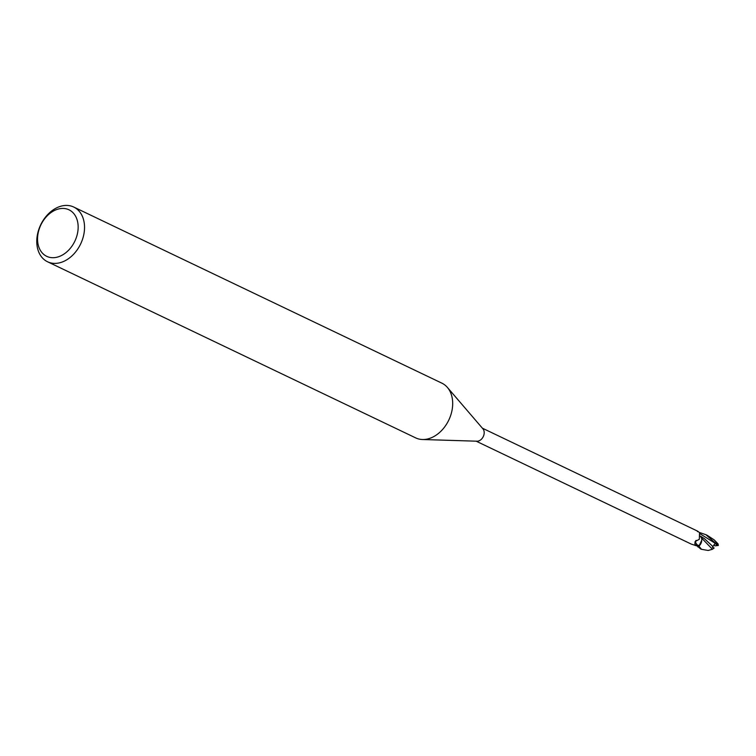 <?xml version="1.0" encoding="UTF-8"?>
<svg xmlns="http://www.w3.org/2000/svg" width="756" height="756" viewBox="0 0 756 756"><rect width="100%" height="100%" fill="white"/><g stroke="black" fill="none" stroke-linecap="round" stroke-linejoin="round"><path stroke-width="1.13" d="M712.596 546.947L713.125 547.457A3.411 2.495 115.6 0 1 713.125 547.467M713.125 547.457L712.464 547.146M73.748 207.049L441.891 383.169A30.334 22.151 115.6 0 1 447.391 387.422A30.334 22.151 115.6 0 1 449.48 418.559A30.334 22.151 115.6 0 1 425.052 439.416A30.334 22.151 115.6 0 1 422.462 439.51A30.334 22.151 115.6 0 1 415.715 437.904L47.562 261.774A30.334 22.151 115.6 0 1 38.376 230.797A30.334 22.151 115.6 0 1 64.402 205.528A30.334 22.151 115.6 0 1 73.748 207.049A30.334 22.151 115.6 0 1 82.933 238.017A30.334 22.151 115.6 0 1 56.908 263.286A30.334 22.151 115.6 0 1 47.562 261.774M447.391 387.422L482.933 428.832A7.201 5.264 115.6 0 1 483.434 436.231A7.201 5.264 115.6 0 1 477.631 441.183A7.201 5.264 115.6 0 1 477.017 441.202L422.462 439.51M61.038 208.524A25.78 18.824 115.6 0 1 77.906 230.939A25.78 18.824 115.6 0 1 54.668 257.616A25.78 18.824 115.6 0 1 37.8 235.192A25.78 18.824 115.6 0 1 61.038 208.524M700.453 536.146L701.388 537.856L700.453 536.146M701.483 549.291L698.95 546.182L701.766 540.2L699.092 546.04A7.503 5.481 115.6 0 1 697.769 546.493L700.925 549.13M476.157 441.173L691.4 544.15L697.835 546.201A7.201 5.264 115.6 0 0 699.536 545.53L695.444 544.849L694.896 543.914L695.076 541.627L699.319 539.264L699.546 532.706C697.646 531.024 696.985 530.674 697.561 531.657M695.841 540.531L696.352 540.389A7.834 3.43 27 0 0 698.213 545.719M695.151 545.416L696.011 545.652M700.859 536.722A6.511 4.753 115.6 0 1 701.095 537.091A6.511 4.753 115.6 0 1 701.001 543.309A6.511 4.753 115.6 0 1 699.536 545.53M700.349 536.089L701.303 537.79M695.444 544.849A8.221 3.6 27 0 1 694.849 543.753M697.769 546.493A7.503 5.481 115.6 0 0 699.102 546.04L701.001 543.309M697.75 546.853L697.835 545.322L697.75 546.853M698.95 546.182A7.579 5.538 115.6 0 1 697.76 546.56M699.139 532.385L705.868 534.681L718.134 545.482A7.579 5.538 115.6 0 0 718.2 544.528L714.212 539.907L707.21 535.324M701.445 537.856L712.417 549.272L708.183 550.472L701.37 549.281M714.155 548.005L712.256 549.338M718.37 545.454L716.792 545.652L715.374 543.073L712.379 547.268L714.089 548.062L712.454 547.155M712.88 546.531L704.479 538.688L700.897 536.391M714.212 539.907L718.068 543.904M716.792 545.652L714.883 545.851L714.004 544.745M715.176 543.29L700.415 534.001M717.094 545.596L716.272 544.547M697.618 531.156L482.375 428.18M705.868 534.681L707.522 535.475"/></g></svg>
